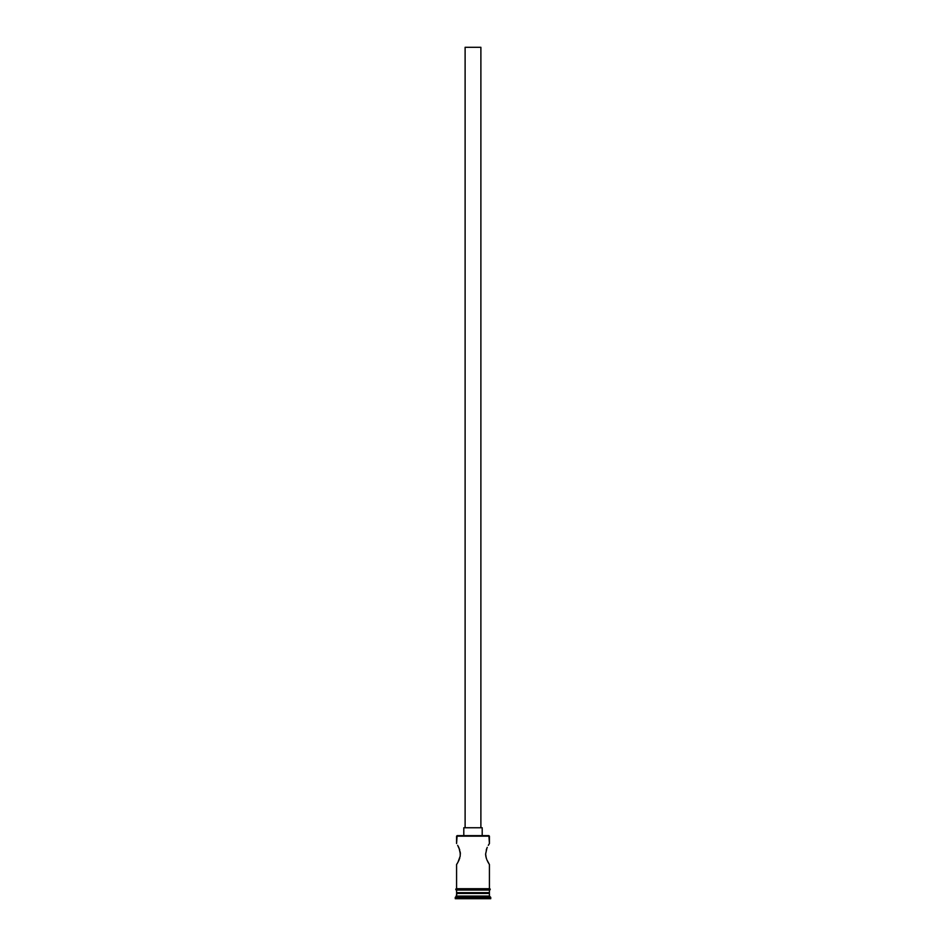 <?xml version="1.0" encoding="UTF-8"?>
<svg xmlns="http://www.w3.org/2000/svg" width="946" height="946" viewBox="0 0 946 946"><rect width="100%" height="100%" fill="white"/><g stroke="black" fill="none" stroke-linecap="round" stroke-linejoin="round"><path stroke-width="1.42" d="M489.425 836.158L457.107 835.637L489.425 836.158L456.575 836.158L456.575 843.513L457.107 835.637L488.893 835.637L489.425 843.513L488.325 845.334L489.425 843.513L489.425 836.158M480.887 827.75L480.887 47.3L465.113 47.3L465.113 827.75L465.113 47.3L480.887 47.3L480.887 827.75M482.2 835.637L482.2 827.75L463.8 827.75L463.8 835.637L463.8 827.75L482.2 827.75L482.2 835.637M457.675 845.334L459.732 849.934L457.675 845.334M459.082 848.16L460.383 854.037L460.205 851.908L460.205 856.13L458.006 862.125M456.575 864.538L456.575 888.72L456.575 864.538L457.675 862.728L456.717 864.325M488.905 863.698L486.918 859.89L489.425 864.538L489.425 888.72L489.425 864.538M486.197 857.868L485.617 854.013L486.918 848.16L486.268 849.934M485.676 855.231L485.617 854.013M489.425 843.513L488.313 845.346M489.425 893.45L488.633 892.657L489.425 893.45L456.575 893.45L489.425 893.45L489.425 896.075L456.575 896.075L455.263 897.387L490.738 897.387L489.425 896.075L489.425 893.45M457.367 892.657L456.575 893.45L456.575 896.075L489.425 896.075L490.738 897.387L455.263 897.387L455.263 898.7L490.738 898.7L490.738 897.387L490.738 898.7L455.263 898.7L457.367 892.657M486.575 859.027L485.795 856.118M489.425 892.657L489.425 890.032L489.425 892.657L456.575 892.657L489.425 892.657M456.575 890.032L456.575 892.657L456.575 890.032M489.555 888.72L456.445 888.72A0.662 0.662 0 0 0 455.783 889.37A0.662 0.662 0 0 0 456.445 890.032L489.555 890.032A0.662 0.662 0 0 0 490.217 889.37A0.662 0.662 0 0 0 489.555 888.72A0.662 0.662 0 0 1 490.217 889.37A0.662 0.662 0 0 1 489.555 890.032L456.445 890.032A0.662 0.662 0 0 1 455.783 889.37A0.662 0.662 0 0 1 456.445 888.72L489.555 888.72M458.361 846.611L458.727 847.356M459.732 858.105L459.425 859.027M458.361 861.439L457.675 862.717M486.575 849.011L487.273 847.356M457.675 862.728L457.095 863.71M459.082 859.89L458.727 860.694M488.325 845.334L488.905 844.352M488.325 862.728L487.639 861.439"/></g></svg>
